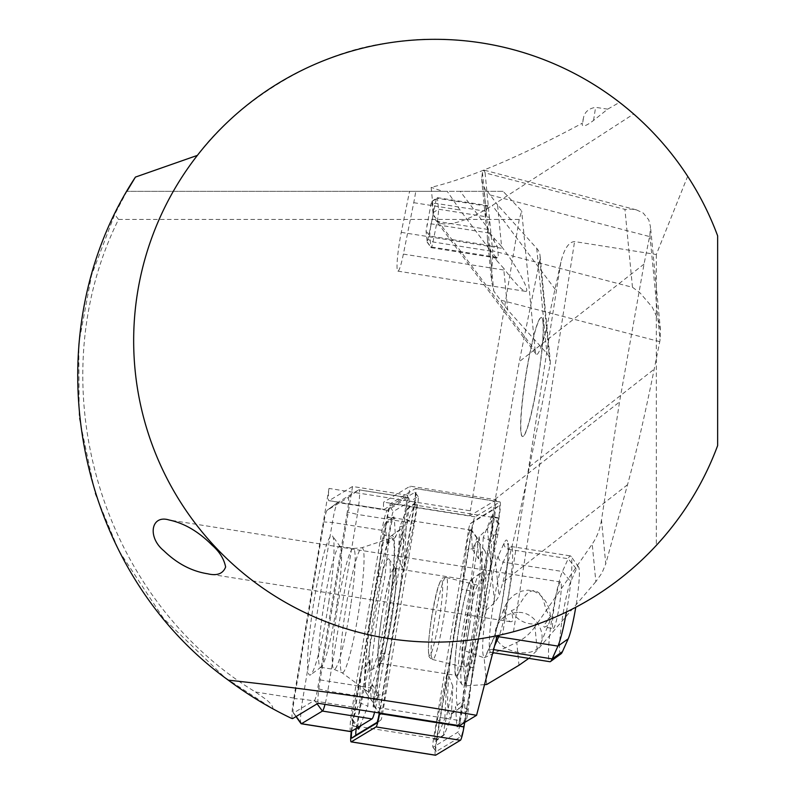 <?xml version="1.0" encoding="UTF-8"?>
<svg xmlns="http://www.w3.org/2000/svg" width="795" height="795" viewBox="0 0 795 795"><rect width="100%" height="100%" fill="white"/><g stroke="black" fill="none" stroke-linecap="round" stroke-linejoin="round"><path stroke-width="0.6" stroke-dasharray="3.98 2.98" d="M427.124 241.899L430.88 246.917L498.455 257.62L497.402 246.748L489.352 233.064A37.673 34.751 -5.5 0 1 485.725 221.03A37.673 34.751 -5.5 0 1 486.212 211.54L486.252 211.351A9.421 0.984 99 0 1 488.08 205.667A9.421 0.984 99 0 1 488.329 206.402L437.449 198.343L438.502 209.204A9.421 0.984 99 0 1 437.121 221.398L432.967 241.968A9.421 0.984 99 0 1 431.138 247.652A9.421 0.984 99 0 1 431.049 247.583A9.421 0.984 99 0 1 430.88 246.917L429.837 236.045A9.421 0.984 99 0 1 431.208 223.852L435.362 203.291A9.421 0.984 99 0 1 437.081 197.647A9.421 0.984 99 0 1 437.19 197.607A9.421 0.984 99 0 1 437.449 198.343L431.774 201.542L430.91 204.365L426.07 231.027L427.203 242.237L432.321 218.854L433.007 212.762L431.953 201.89M484.562 684.644L465.403 685.846L486.232 610.163L494.589 602.769L498.952 596.29L502.818 582.248C511.175 551.7 520.059 513.192 529.47 466.715L550.061 364.756A15.075 13.903 174.5 0 0 550.259 360.96A15.075 13.903 174.5 0 0 546.89 353.417L507.717 309.941L503.682 268.283L496.06 259.816A37.673 34.751 -5.5 0 1 489.76 249.7L493.765 291.079L491.548 281.191L491.757 268.839C492.661 260.492 492.95 254.47 492.632 250.783L632.591 287.343L639.995 292.838L652.288 307.188L658.489 320.455L660.496 330.303L660.049 340.18L654.196 369.178C644.775 415.656 635.891 454.164 627.533 484.712L605.75 563.874L601.497 520L619.524 401.952L644.03 264.109L649.883 235.141L650.469 226.655L648.76 219.847L643.175 212.99L636.457 209.89L631.896 209.135L624.94 209.373L485.089 172.883L484.165 170.16L482.426 172.346L481.651 178.974L482.644 183.804L486.113 191.327L484.115 191.327L487.663 227.966A37.673 34.751 174.5 0 0 493.953 238.073L501.585 246.539L497.551 204.871L536.724 248.348A15.075 13.903 -5.5 0 1 540.083 255.891A15.075 13.903 -5.5 0 1 539.894 259.687L519.304 361.646L491.608 520.437L487.434 528.844L479.137 536.764L461.895 649.624L484.125 657.863L486.709 684.505M485.089 172.883L489.382 217.273A9.421 0.984 99 0 1 488.001 229.457L487.971 229.646A37.673 34.751 174.5 0 0 487.474 239.146A37.673 34.751 174.5 0 0 491.101 251.18L495.792 257.014L497.909 258.226M118.525 219.44L114.699 214.431L91.574 275.149L78.775 343.341L79.172 417.286L95.301 493.943L118.773 550.547L163.531 618.47L224.925 677.588L272.814 708.782C273.172 706.546 270.837 703.376 265.818 699.272L255.453 691.978C99.832 597.601 37.117 383.906 118.525 219.44L519.234 219.44L521.679 210.923L503.076 191.327L487.365 191.327L497.551 204.871M507.717 309.941L493.765 291.079M487.365 191.327L486.113 191.327M433.007 212.762L438.502 209.204L489.382 217.273L492.632 250.783M542.975 322.114A60.281 6.3 -81 0 0 541.335 317.424A60.281 6.3 -81 0 0 525.684 375.975A60.281 6.3 -81 0 0 522.474 436.505A60.281 6.3 -81 0 0 536.218 389.272A60.281 6.3 -81 0 0 542.975 322.114M595.853 581.652L537.211 650.181L534.946 626.768L592.215 544.048L595.853 581.652L602.004 572.897L605.75 563.874M484.125 657.863L516.77 642.37L518.986 665.266M465.403 685.846L461.895 649.624M479.137 536.764L486.232 610.163M464.35 664.292C462.312 649.277 474.386 582.188 478.54 585.378C484.284 584.722 470.551 670.801 465.433 667.502L464.35 664.292M431.278 656.243C429.23 641.227 441.811 574.258 446.084 577.478C451.987 576.892 437.628 662.792 432.391 659.452L431.278 656.243M601.497 520C600.086 529.082 596.985 537.102 592.215 544.048M534.946 626.768C530.116 633.675 524.064 638.872 516.77 642.37M528.814 658.369L537.211 650.181M543.164 322.144A60.281 6.3 99 0 1 536.406 389.302A60.281 6.3 99 0 1 522.663 436.534A60.281 6.3 99 0 1 525.863 376.005A60.281 6.3 99 0 1 541.524 317.453A60.281 6.3 99 0 1 543.164 322.144M484.115 191.327L460.206 191.327L487.663 227.966M318.05 703.267A22.608 2.365 99 0 1 320.127 679.914L352.563 486.48L407.706 495.215L384.233 509.376A18.841 1.968 99 0 1 384.055 509.426A18.841 1.968 99 0 1 383.647 502.132L469.875 515.796A18.841 1.968 99 0 1 470.362 510.817L328.991 488.428A18.841 1.968 99 0 0 328.911 500.691L384.055 509.426M350.824 731.619A22.608 2.365 99 0 1 352.344 706.994L381.968 530.315A22.608 2.365 99 0 1 387.304 510.35L408.272 497.7A22.608 2.365 99 0 1 408.491 497.64A22.608 2.365 99 0 1 406.97 522.275L377.337 698.944A22.608 2.365 99 0 1 374.594 712.231M301.007 723.609A22.608 2.365 99 0 1 302.746 699.143L332.38 522.464A22.608 2.365 99 0 1 337.666 502.519A22.608 2.365 99 0 1 337.716 502.49L384.233 509.376M320.127 679.914L375.27 688.649L403.264 521.689L357.382 514.415L327.749 691.094A22.608 2.365 99 0 1 325.006 704.37M408.272 497.7L358.674 489.839A22.608 2.365 99 0 1 358.893 489.79A22.608 2.365 99 0 1 357.382 514.415L347.286 511.99A13.187 1.381 -81 0 0 348.041 497.66L327.083 510.31A13.187 1.381 -81 0 0 327.053 510.32A13.187 1.381 -81 0 0 323.972 521.957L294.339 698.636A13.187 1.381 -81 0 0 293.325 712.906A13.187 1.381 -81 0 0 293.584 712.966L314.542 700.316A13.187 1.381 -81 0 0 317.652 688.669L347.286 511.99M388.715 609.169A77.711 8.119 99 0 1 367.081 691.203A77.711 8.119 99 0 1 371.633 613.362A77.711 8.119 99 0 1 391.359 537.927A77.711 8.119 99 0 1 388.715 609.169M337.199 602.471A61.225 6.4 -81 0 0 340.25 546.751A61.225 6.4 -81 0 0 339.644 546.304A61.225 6.4 -81 0 0 323.744 605.78A61.225 6.4 -81 0 0 320.484 667.253A61.225 6.4 -81 0 0 321.2 667.015A61.225 6.4 -81 0 0 337.199 602.471M329.05 600.344A70.646 7.384 99 0 1 310.587 674.826A70.646 7.384 99 0 1 313.518 604.16A70.646 7.384 99 0 1 332.568 536.049A70.646 7.384 99 0 1 329.05 600.344M352.563 486.48L329.09 500.641L338.342 502.112L358.674 489.839L348.041 497.66M503.076 191.327L126.862 191.327L114.689 214.431M633.675 113.993L619.553 102.366L607.708 109.154L593.547 120.433C586.958 125.431 583.222 127.001 582.337 125.133L582.159 123.295C519.97 156.665 469.636 178.02 431.148 187.352L433.881 215.524L535.204 350.714L536.069 354.173C537.052 355.405 538.593 353.268 540.689 347.763L546.086 330.104L560.882 262.111C564.142 248.855 568.703 242.008 574.576 241.571L656.312 254.509L687.675 176.281C672.51 153.057 654.514 132.298 633.675 113.993L492.314 205.438A67.813 22.856 143.1 0 1 435.521 220.026A67.813 22.856 143.1 0 1 433.881 215.524M561.111 653.738A37.673 3.935 99 0 1 561.409 624.771A37.673 3.935 99 0 1 570.671 581.711L576.415 568.932A37.673 3.935 99 0 1 578.581 566.944A37.673 3.935 99 0 1 575.749 607.281M566.438 611.991A47.094 4.919 -81 0 0 570.899 556.242A47.094 4.919 -81 0 0 570.422 555.904A47.094 4.919 -81 0 0 568.187 558.726L562.443 571.506A47.094 4.919 -81 0 0 551.183 622.932A47.094 4.919 -81 0 0 549.941 661.718M553.231 628.517A23.552 2.465 -81 0 0 559.352 605.641A23.552 2.465 -81 0 0 560.604 582A23.552 2.465 -81 0 0 553.429 612.418A23.552 2.465 -81 0 0 553.231 628.517L544.486 627.136L547.238 625.844L549.355 622.455L550.249 618.49L550.11 613.193L548.689 607.489L545.43 600.921L539.567 594.382L533.892 591.162L528.099 590.119L521.629 591.132L514.544 594.65L508.82 599.937L505.69 604.856L504.149 609.745L504.149 614.386L505.859 618.59L510.34 621.72L511.96 621.561L513.093 619.812L511.433 610.59C522.057 607.738 522.673 591.54 533.793 590.645C546.493 592.772 542.329 610.381 550.816 616.274L544.227 624.91L543.79 626.549L544.486 627.136M518.936 612.379C534.946 612.329 546.095 632.423 540.739 643.374C534.995 662.801 485.526 649.922 496.925 626.102C501.108 617.268 508.452 612.697 518.936 612.379M550.816 616.274A23.552 21.892 -157.6 0 1 532.362 623.986A23.552 21.892 -157.6 0 1 511.433 610.59M656.312 254.509L656.312 545.41C683.253 516.134 703.694 482.863 717.637 445.607L717.637 235.837C709.846 214.879 699.858 195.033 687.675 176.281M272.814 708.782L291.437 718.332M501.585 246.539L503.036 248.487C518.39 268.74 531 292.898 525.416 291.338C521.709 290.145 514.951 283.109 505.143 270.221L503.682 268.283M460.206 191.327L409.544 191.327L401.266 232.359A28.262 2.951 -81 0 0 397.897 271.145A28.262 2.951 -81 0 0 403.373 254.102L413.748 202.685A28.262 2.951 -81 0 0 415.765 191.327L447.227 191.327L460.007 210.009L489.76 249.7M409.544 191.327L415.765 191.327M447.227 191.327L442.775 191.327L431.148 187.352M535.204 350.714L521.679 210.923M546.086 330.104A69.702 7.284 99 0 1 540.689 347.763M292.57 718.581A18.841 1.968 99 0 1 293.832 698.06L328.991 488.428M459.421 725.666A22.608 2.365 99 0 1 459.341 720.509L373.113 706.854A22.608 2.365 99 0 1 375.27 688.649M607.708 109.154L595.604 107.345C588.568 108.517 584.514 112.125 583.431 118.157L582.159 123.295M442.775 191.327L126.882 191.327M619.553 102.366C558.984 54.308 469.934 29.246 389.381 42.791C308.41 52.699 231.027 108.965 197.369 155.393A301.414 301.414 0 0 0 497.223 635.652L513.471 631.757C569.17 616.344 616.791 587.565 656.312 545.41M459.341 720.509L496.358 499.807L410.131 486.152L383.647 502.132M496.358 499.807L469.875 515.796M373.113 706.854L410.131 486.152M406.97 522.275L403.264 521.689L407.706 495.215M519.234 219.44L470.362 510.817M359.916 726.213L367.847 706.208L370.281 660.098L360.344 707.719A15.075 1.58 -81 0 0 358.247 728.995M356.269 728.419A7.533 0.785 99 0 1 356.518 726.819L391.508 518.191A7.533 0.785 99 0 1 393.286 511.533L418.031 496.597A7.533 0.785 99 0 1 418.18 496.637A7.533 0.785 99 0 1 417.604 504.795L382.614 713.413A7.533 0.785 99 0 1 380.845 720.061L377.098 722.327M376.621 723.162L380.835 720.071A7.533 0.785 99 0 1 380.835 720.071L376.601 723.182M378.619 694.413L379.821 713.224A15.075 1.58 -81 0 0 380.109 714.606A15.075 1.58 -81 0 0 382.514 708.683A15.075 1.58 -81 0 0 385.019 693.757L389.292 654.474A87.599 9.152 -81 0 0 402.349 567.073A87.599 9.152 -81 0 0 399.736 529.619A87.599 9.152 -81 0 0 395.493 537.191L394.29 518.39A15.075 1.58 -81 0 0 393.684 516.949A15.075 1.58 -81 0 0 389.093 537.847L384.82 577.14A87.599 9.152 -81 0 0 372.477 701.697A87.599 9.152 -81 0 0 378.619 694.413L372.517 684.962A80.066 8.367 99 0 1 366.336 693.131A80.066 8.367 99 0 1 378.261 576.236L384.82 577.14M413.768 523.895A15.075 1.58 -81 0 0 415.994 508.939A15.075 1.58 -81 0 0 415.537 502.559A15.075 1.58 -81 0 0 414.831 503.801L406.275 525.406L403.83 571.516L413.768 523.895L406.166 519.473L398.216 557.534L399.845 526.688L406.692 509.416A7.533 0.785 99 0 1 407.04 508.8A7.533 0.785 99 0 1 407.269 511.99A7.533 0.785 99 0 1 406.166 519.473M469.636 624.622A48.038 5.018 -81 0 0 471.554 580.549A48.038 5.018 -81 0 0 459.073 627.215A48.038 5.018 -81 0 0 456.519 675.442A48.038 5.018 -81 0 0 469.636 624.622M392.66 612.428A48.038 5.018 99 0 1 379.543 663.249A48.038 5.018 99 0 1 381.461 619.186A48.038 5.018 99 0 1 394.568 568.355A48.038 5.018 99 0 1 392.66 612.428M351.271 731.43A15.075 1.58 99 0 1 352.145 725.467L387.125 516.839A15.075 1.58 99 0 1 390.683 503.523L415.437 488.587A15.075 1.58 99 0 1 415.586 488.547A15.075 1.58 99 0 1 414.573 504.974L379.682 713.035M351.728 731.152A11.299 1.183 99 0 1 352.473 725.845L387.463 517.227A11.299 1.183 99 0 1 390.136 507.24L414.881 492.304A11.299 1.183 99 0 1 415.109 492.353A11.299 1.183 99 0 1 414.235 504.587L379.285 712.966M469.746 624.552A48.982 5.118 -81 0 0 471.127 579.803A48.982 5.118 -81 0 0 458.973 627.195A48.982 5.118 -81 0 0 455.883 676.018A48.982 5.118 -81 0 0 469.746 624.552M435.511 755.25A15.075 1.58 99 0 1 436.525 738.833L471.505 530.205A15.075 1.58 99 0 1 475.072 516.889L499.817 501.953A15.075 1.58 99 0 1 499.966 501.913A15.075 1.58 99 0 1 498.952 518.34L464.717 722.466M499.26 505.66A11.299 1.183 99 0 1 498.614 517.952L463.624 726.58A11.299 1.183 99 0 1 460.961 736.568L436.207 751.504A11.299 1.183 99 0 1 435.988 751.444A11.299 1.183 99 0 1 436.853 739.211L471.842 530.583A11.299 1.183 99 0 1 474.496 520.616L499.26 505.66L495.007 508.79A7.533 0.785 99 0 1 494.579 516.979L459.59 725.606A7.533 0.785 99 0 1 457.811 732.265L433.056 747.201A7.533 0.785 99 0 1 432.907 747.171A7.533 0.785 99 0 1 433.494 739.012L468.484 530.384A7.533 0.785 99 0 1 470.243 523.736A7.533 0.785 99 0 1 470.262 523.726L495.007 508.79M470.243 523.736L474.496 520.616A11.299 1.183 99 0 1 474.516 520.606L470.262 523.726M483.251 537.599L480.816 583.709L490.753 536.088A15.075 1.58 -81 0 0 492.84 514.802A15.075 1.58 -81 0 0 491.807 515.985L483.251 537.599L491.628 541.226L498.475 523.955A7.533 0.785 99 0 1 498.992 523.368A7.533 0.785 99 0 1 497.938 534.002L489.998 572.062L491.628 541.226M444.822 718.402L447.257 672.282L437.32 719.902A15.075 1.58 -81 0 0 435.103 734.868A15.075 1.58 -81 0 0 435.561 741.238A15.075 1.58 -81 0 0 436.256 740.006L444.822 718.402L451.242 717.11L444.395 734.381A7.533 0.785 99 0 1 444.047 734.997A7.533 0.785 99 0 1 443.819 731.807A7.533 0.785 99 0 1 444.932 724.334L452.872 686.274L451.242 717.11M456.797 725.418A15.075 1.58 -81 0 0 457.413 726.859A15.075 1.58 -81 0 0 462.004 705.95L466.267 666.657A87.599 9.152 -81 0 0 478.61 542.111A87.599 9.152 -81 0 0 472.469 549.385L471.266 530.583A15.075 1.58 -81 0 0 470.988 529.192A15.075 1.58 -81 0 0 468.583 535.124A15.075 1.58 -81 0 0 466.069 550.041L461.796 589.333A87.599 9.152 -81 0 0 448.748 676.724A87.599 9.152 -81 0 0 451.361 714.188A87.599 9.152 -81 0 0 455.595 706.606L456.797 725.418L465.602 719.892L464.3 699.501L455.595 706.606M464.3 699.501A80.066 8.367 99 0 1 459.848 707.947A80.066 8.367 99 0 1 457.582 672.262A80.066 8.367 99 0 1 470.044 590.774L474.675 548.182A7.533 0.785 99 0 1 475.927 540.719A7.533 0.785 99 0 1 477.129 537.748A7.533 0.785 99 0 1 477.278 538.444L478.58 558.835A80.066 8.367 99 0 1 484.761 550.667A80.066 8.367 99 0 1 472.826 667.571L468.195 710.164A7.533 0.785 99 0 1 465.9 720.608A7.533 0.785 99 0 1 465.602 719.892M470.044 590.774L461.796 589.333M478.58 558.835L472.469 549.385M472.826 667.571L466.267 666.657M478.024 625.198A56.515 5.903 99 0 1 462.034 684.584A56.515 5.903 99 0 1 465.602 628.249A56.515 5.903 99 0 1 479.614 573.563A56.515 5.903 99 0 1 478.024 625.198M452.872 686.274L447.257 672.282M489.998 572.062L480.816 583.709M381.352 619.255A48.982 5.118 99 0 1 395.204 567.779A48.982 5.118 99 0 1 392.77 612.359A48.982 5.118 99 0 1 379.97 663.994A48.982 5.118 99 0 1 381.352 619.255M378.261 576.236L382.892 533.644A7.533 0.785 99 0 1 385.187 523.19A7.533 0.785 99 0 1 385.496 523.905L386.797 544.297A80.066 8.367 99 0 1 391.239 535.86A80.066 8.367 99 0 1 393.505 571.535A80.066 8.367 99 0 1 381.043 653.033L376.413 695.625A7.533 0.785 99 0 1 375.161 703.088A7.533 0.785 99 0 1 373.958 706.049A7.533 0.785 99 0 1 373.819 705.354L372.517 684.962M381.043 653.033L389.292 654.474M386.797 544.297L395.493 537.191M386.241 610.659A56.515 5.903 99 0 1 371.474 670.235A56.515 5.903 99 0 1 373.819 613.71A56.515 5.903 99 0 1 389.063 559.223A56.515 5.903 99 0 1 386.241 610.659M361.089 671.735L359.459 702.581L352.622 719.843A7.533 0.785 99 0 1 352.106 720.439A7.533 0.785 99 0 1 353.149 709.796L361.089 671.735L370.281 660.098M359.459 702.581L367.847 706.208M399.845 526.688L406.275 525.406M398.216 557.534L403.83 571.516M493.953 238.073L494.232 240.875M482.426 172.346L486.212 211.54M487.971 229.646L491.757 268.839M495.792 257.014L496.06 259.816M536.724 248.348L546.89 353.417M490.127 194.974L649.585 236.572M644.03 264.109L519.304 361.646M529.47 466.715L654.196 369.178M659.751 341.641L500.293 300.043M632.472 287.263L624.94 209.373M649.883 235.141L660.049 340.18M539.894 259.687L550.061 364.756M491.608 520.437L498.952 596.29M487.434 528.844L494.589 602.769M428.584 652.298C430.294 671.04 444.335 601.507 442.477 583.47C440.768 564.728 426.736 634.251 428.584 652.298M494.808 499.489L619.524 401.952M627.533 484.712L502.818 582.248M497.402 246.748L429.837 236.045L426.07 231.027M489.352 233.064L431.208 223.852L426.766 224.935M486.252 211.351L435.362 203.291L430.91 204.365M488.001 229.457L437.121 221.398L432.321 218.854M491.101 251.18L432.967 241.968L428.167 239.424M387.304 510.35L337.716 502.49L327.083 510.31M377.337 698.944L327.749 691.094L317.652 688.669M381.968 530.315L332.38 522.464L323.972 521.957M352.344 706.994L302.746 699.143L294.339 698.636M350.853 604.637A61.225 6.4 99 0 1 334.139 669.41A61.225 6.4 99 0 1 337.398 607.937A61.225 6.4 99 0 1 353.288 548.471A61.225 6.4 99 0 1 350.853 604.637M359.559 605.83A63.312 6.618 -81 0 0 361.715 547.785A63.312 6.618 -81 0 0 344.801 614.734A63.312 6.618 -81 0 0 341.939 672.669A63.312 6.618 -81 0 0 359.559 605.83M317.116 703.833L314.542 700.316M296.157 716.484L293.584 712.966M555.347 289.539L492.314 205.438M494.579 645.938L492.97 649.515A47.094 4.919 99 0 1 490.734 652.337A47.094 4.919 99 0 1 491.976 613.551A47.094 4.919 99 0 1 503.235 562.125L562.443 571.506L570.671 581.711M498.296 556.003A52.748 5.515 -81 0 0 484.503 622.833A52.748 5.515 -81 0 0 486.798 653.878L492.542 641.098A52.748 5.515 -81 0 0 506.335 574.268A52.748 5.515 -81 0 0 504.04 543.223L498.296 556.003A5.654 5.247 -155.8 0 0 503.235 562.125L508.979 549.345L568.187 558.726L576.415 568.932M504.04 543.223A5.654 5.247 24.2 0 0 508.979 549.345A47.094 4.919 99 0 1 511.215 546.523A47.094 4.919 99 0 1 510.241 583.341A47.094 4.919 99 0 1 499.349 635.195M493.625 649.614L492.97 649.515A5.654 5.247 24.2 0 0 486.798 653.878M492.542 641.098A5.654 5.247 -155.8 0 1 496.945 636.725M403.373 254.102L505.143 270.221M413.748 202.685L460.007 210.009M401.266 232.359L503.036 248.487M293.832 698.06L255.453 691.978M593.547 120.433L595.604 107.345M583.431 118.157L582.337 125.133M560.882 262.111L502.569 634.47M513.471 631.757L574.576 241.571M499.817 501.953L415.437 488.587M498.952 518.34L414.573 504.974M436.525 738.833L352.145 725.467M471.505 530.205L387.125 516.839M475.072 516.889L390.683 503.523M498.614 517.952L494.579 516.979M463.624 726.58L459.59 725.606M460.961 736.568L457.811 732.265M436.207 751.504L433.056 747.201M436.853 739.211L433.494 739.012M471.842 530.583L468.484 530.384M468.195 710.164L462.004 705.95M474.675 548.182L466.069 550.041M477.278 538.444L471.266 530.583M444.395 734.381L436.256 740.006M444.932 724.334L437.32 719.902M498.475 523.955L491.807 515.985M497.938 534.002L490.753 536.088M414.235 504.587L417.604 504.795M414.881 492.304L418.031 496.597M390.136 507.24L393.286 511.533M387.463 517.227L391.508 518.191M352.473 725.845L356.518 726.819M379.245 713.214L382.614 713.413M376.413 695.625L385.019 693.757M373.819 705.354L379.821 713.224M385.496 523.905L394.29 518.39M382.892 533.644L389.093 537.847M352.622 719.843L358.605 727.008M353.149 709.796L360.344 707.719M406.692 509.416L414.831 503.801M481.651 178.974L485.725 221.03M487.474 239.146L491.548 281.191M636.457 209.89L484.403 170.219M540.083 255.891L550.259 360.96M432.391 659.452L465.433 667.502M446.084 577.478L478.54 585.378M660.466 329.955L650.449 226.386M446.075 577.518C442.914 577.508 441.146 578.412 440.768 580.241L437.846 587.793C435.62 595.455 433.543 605.313 431.606 617.377C429.737 629.322 428.674 639.26 428.416 647.18L428.535 653.242C428.316 656.123 429.598 658.181 432.391 659.413M437.19 197.607L488.08 205.667M431.138 247.652L497.084 258.097M427.203 242.237L431.049 247.583M431.774 201.542L437.081 197.647M358.893 489.79L408.491 497.64M320.484 667.253L334.139 669.41L341.939 672.669L367.081 691.203M339.644 546.304L353.288 548.471L361.715 547.785L391.359 537.927M340.25 546.751L332.568 536.049M321.2 667.015L310.587 674.826M327.053 510.32L337.666 502.519M293.325 712.906L295.969 716.593M536.069 354.173L435.521 220.026M578.581 566.944L570.899 556.242M492.84 652.665L490.734 652.337L486.54 653.709L492.94 639.657C501.446 625.417 511.394 534.985 507.647 543.919C507.28 544.356 508.462 545.221 511.215 546.523L570.422 555.904M560.604 582L169.156 520M510.34 621.72L207.873 573.821M540.739 643.374L549.226 622.763M496.925 626.102L505.292 605.77M397.897 271.145L525.416 291.338M379.543 663.249L456.519 675.442M394.568 568.355L471.554 580.549M415.586 488.547L499.966 501.913M432.907 747.171L435.988 751.444M465.9 720.608L457.413 726.859M459.848 707.947L451.361 714.188M477.129 537.748L470.988 529.192M484.761 550.667L478.61 542.111M455.883 676.018L462.034 684.584M471.127 579.803L479.614 573.563M444.047 734.997L435.561 741.238M498.992 523.368L492.84 514.802M418.18 496.637L415.109 492.353M373.958 706.049L378.887 712.906M379.215 713.373L380.109 714.606M391.239 535.86L399.736 529.619M385.187 523.19L393.684 516.949M366.336 693.131L372.477 701.697M395.204 567.779L389.063 559.223M379.97 663.994L371.474 670.235M352.106 720.439L357.362 727.753M407.04 508.8L415.537 502.559"/><path stroke-width="1.19" d="M528.814 658.369L518.986 665.266L486.709 684.505L484.562 684.644M374.594 712.231A22.608 2.365 99 0 1 372 718.919L351.042 731.569A22.608 2.365 99 0 1 350.824 731.619L301.235 723.768A22.608 2.365 99 0 1 301.007 723.609L295.969 716.593M325.006 704.37A22.608 2.365 99 0 1 322.412 711.068L301.454 723.718A22.608 2.365 99 0 1 301.235 723.768M575.749 607.281A37.673 3.935 99 0 1 568.206 638.842L562.462 651.622A37.673 3.935 99 0 1 561.111 653.738L550.498 661.539A47.094 4.919 -81 0 0 552.177 658.896L557.931 646.106A47.094 4.919 -81 0 0 566.438 611.991M492.84 652.665L549.941 661.718A47.094 4.919 -81 0 0 550.498 661.539M163.79 550.706C147.065 537.082 151.07 514.315 169.176 520.01C184.331 523.209 198.671 531.626 212.195 545.281C219.579 551.77 224.061 559.014 225.631 567.004C222.998 573.771 217.025 576.027 207.724 573.791C191.714 571.297 177.076 563.595 163.79 550.706M228.304 680.152C308.43 688.858 391.19 700.574 476.573 715.311L459.421 725.666L318.05 703.267L292.749 718.541A18.841 1.968 99 0 1 292.57 718.581L291.437 718.332C269.147 707.659 248.11 694.929 228.304 680.152C73.051 568.723 30.439 336.851 135.428 177.086L126.882 191.327M197.369 155.393L135.428 177.086M717.637 445.607L717.637 235.837A301.414 301.414 0 0 0 254.569 99.335A301.414 301.414 0 0 0 254.569 582.109A301.414 301.414 0 0 0 717.637 445.607M497.223 635.652L476.573 715.311M357.362 727.753L358.247 728.995A15.075 1.58 -81 0 0 359.28 727.813L359.916 726.213M377.098 722.327L356.081 735.007A7.533 0.785 99 0 1 356.269 728.419M379.682 713.035L379.583 713.602A15.075 1.58 99 0 1 376.025 726.918L351.271 741.854A15.075 1.58 99 0 1 351.132 741.884A15.075 1.58 99 0 1 351.271 731.43M379.285 712.966L379.245 713.214A11.299 1.183 99 0 1 376.601 723.182A11.299 1.183 99 0 1 376.582 723.202L351.827 738.138A11.299 1.183 99 0 1 351.728 731.152M464.717 722.466L463.962 726.968A15.075 1.58 99 0 1 460.404 740.274L435.65 755.21A15.075 1.58 99 0 1 435.511 755.25L351.132 741.884M351.042 731.569L301.454 723.718L296.157 716.484M372 718.919L322.412 711.068L317.116 703.833M562.462 651.622L552.177 658.896L493.625 649.614M568.206 638.842L557.931 646.106L498.713 636.735L494.579 645.938M499.349 635.195A47.094 4.919 99 0 1 498.713 636.735A5.654 5.247 -155.8 0 0 496.945 636.725M292.749 718.541L291.437 718.332M463.962 726.968L379.583 713.602M460.404 740.274L376.025 726.918M435.65 755.21L351.271 741.854M351.827 738.138L356.081 735.007M358.605 727.008L359.28 727.813"/></g></svg>
